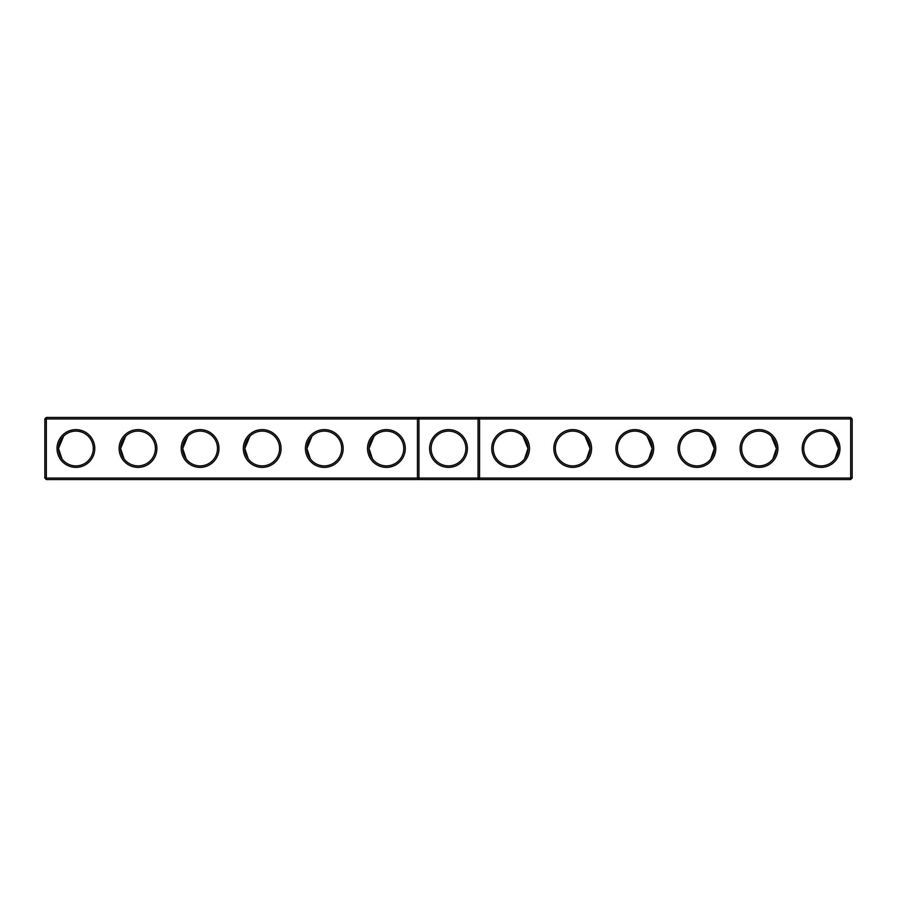 <?xml version="1.0" encoding="UTF-8"?>
<svg xmlns="http://www.w3.org/2000/svg" width="897" height="897" viewBox="0 0 897 897"><rect width="100%" height="100%" fill="white"/><g stroke="black" fill="none" stroke-linecap="round" stroke-linejoin="round"><path stroke-width="1.35" d="M44.85 418.944L46.341 417.453L46.341 478.056L44.85 478.056L44.85 418.944L417.453 418.944L417.453 478.056L46.341 478.056L46.341 479.547L418.944 479.547L417.453 478.056L418.944 478.056L418.944 479.547L850.659 479.547L852.15 478.056L852.15 418.944L850.659 417.453L418.944 417.453L417.453 418.944L418.944 418.944L418.944 478.056L478.056 478.056L478.056 417.453L479.547 418.944L850.659 418.944L850.659 417.453M57.027 448.5A18.882 18.882 0 0 0 85.338 464.848A18.882 18.882 0 0 0 85.338 432.152A18.882 18.882 0 0 0 57.027 448.5M119.122 448.5A18.882 18.882 0 0 0 147.444 464.848A18.882 18.882 0 0 0 147.444 432.152A18.882 18.882 0 0 0 119.122 448.5M181.216 448.5A18.882 18.882 0 0 0 209.539 464.848A18.882 18.882 0 0 0 209.539 432.152A18.882 18.882 0 0 0 181.216 448.5M243.322 448.5A18.882 18.882 0 0 0 271.634 464.848A18.882 18.882 0 0 0 271.634 432.152A18.882 18.882 0 0 0 243.322 448.5M305.417 448.5A18.882 18.882 0 0 0 333.74 464.848A18.882 18.882 0 0 0 333.74 432.152A18.882 18.882 0 0 0 305.417 448.5M367.523 448.5A18.882 18.882 0 0 0 395.835 464.848A18.882 18.882 0 0 0 395.835 432.152A18.882 18.882 0 0 0 367.523 448.5M46.341 417.453L418.944 417.453L418.944 418.944L479.547 418.944L479.547 478.056L850.659 478.056L850.659 479.547M58.518 448.904L58.507 448.5A17.391 17.391 0 0 0 84.598 463.558A17.391 17.391 0 0 0 84.598 433.442A17.391 17.391 0 0 0 58.507 448.5L63.575 436.245M120.613 448.904L120.613 448.5A17.391 17.391 0 0 0 146.693 463.558A17.391 17.391 0 0 0 146.693 433.442A17.391 17.391 0 0 0 120.613 448.5L125.67 436.245M182.719 448.904L182.708 448.5A17.391 17.391 0 0 0 208.799 463.558A17.391 17.391 0 0 0 208.799 433.442A17.391 17.391 0 0 0 182.708 448.5L187.765 436.245M244.814 448.904L244.814 448.5A17.391 17.391 0 0 0 270.894 463.558A17.391 17.391 0 0 0 270.894 433.442A17.391 17.391 0 0 0 244.814 448.5L249.871 436.245M306.92 448.904L306.909 448.5A17.391 17.391 0 0 0 332.989 463.558A17.391 17.391 0 0 0 332.989 433.442A17.391 17.391 0 0 0 306.909 448.5L311.965 436.245M369.015 448.904L369.015 448.5A17.391 17.391 0 0 0 395.095 463.558A17.391 17.391 0 0 0 395.095 433.442A17.391 17.391 0 0 0 369.015 448.5L374.071 436.245M448.5 429.618A18.882 18.882 0 0 1 464.848 457.941A18.882 18.882 0 0 1 432.152 457.941A18.882 18.882 0 0 1 448.5 429.618M46.341 479.547L44.85 478.056M479.547 478.056L478.056 479.547L478.056 478.056L479.547 478.056M448.5 431.109A17.391 17.391 0 0 1 463.558 457.19A17.391 17.391 0 0 1 433.442 457.19A17.391 17.391 0 0 1 448.5 431.109M58.507 448.5L61.971 458.905M120.613 448.5L124.066 458.905M182.708 448.5L186.172 458.905M244.814 448.5L248.267 458.905M306.909 448.511L310.373 458.905M369.015 448.5L372.468 458.905M852.15 478.056L850.659 478.056L850.659 418.944L852.15 418.944M529.477 448.5A18.882 18.882 0 0 1 501.165 464.848A18.882 18.882 0 0 1 501.165 432.152A18.882 18.882 0 0 1 529.477 448.5M591.583 448.5A18.882 18.882 0 0 1 563.26 464.848A18.882 18.882 0 0 1 563.26 432.152A18.882 18.882 0 0 1 591.583 448.5M653.678 448.5A18.882 18.882 0 0 1 625.366 464.848A18.882 18.882 0 0 1 625.366 432.152A18.882 18.882 0 0 1 653.678 448.5M715.784 448.5A18.882 18.882 0 0 1 687.461 464.848A18.882 18.882 0 0 1 687.461 432.152A18.882 18.882 0 0 1 715.784 448.5M777.878 448.5A18.882 18.882 0 0 1 749.556 464.848A18.882 18.882 0 0 1 749.556 432.152A18.882 18.882 0 0 1 777.878 448.5M839.973 448.5A18.882 18.882 0 0 1 811.662 464.848A18.882 18.882 0 0 1 811.662 432.152A18.882 18.882 0 0 1 839.973 448.5M527.985 448.904L527.985 448.5A17.391 17.391 0 0 1 501.905 463.558A17.391 17.391 0 0 1 501.905 433.442A17.391 17.391 0 0 1 527.985 448.5L524.532 458.905M590.08 448.904L590.091 448.5A17.391 17.391 0 0 1 564.011 463.558A17.391 17.391 0 0 1 564.011 433.442A17.391 17.391 0 0 1 590.091 448.5L586.627 458.905M652.186 448.904L652.186 448.5A17.391 17.391 0 0 1 626.106 463.558A17.391 17.391 0 0 1 626.106 433.442A17.391 17.391 0 0 1 652.186 448.5L648.733 458.905M714.281 448.904L714.292 448.5A17.391 17.391 0 0 1 688.201 463.558A17.391 17.391 0 0 1 688.201 433.442A17.391 17.391 0 0 1 714.292 448.5L710.828 458.905M776.387 448.904L776.387 448.5A17.391 17.391 0 0 1 750.307 463.558A17.391 17.391 0 0 1 750.307 433.442A17.391 17.391 0 0 1 776.387 448.5L772.934 458.905M838.482 448.904L838.493 448.5A17.391 17.391 0 0 1 812.402 463.558A17.391 17.391 0 0 1 812.402 433.442A17.391 17.391 0 0 1 838.493 448.5L833.425 436.245M776.387 448.5L771.33 436.245M838.493 448.5L835.029 458.905M714.292 448.5L709.235 436.245M652.186 448.5L647.129 436.245M590.091 448.5L585.035 436.245M527.985 448.5L522.929 436.245"/></g></svg>
